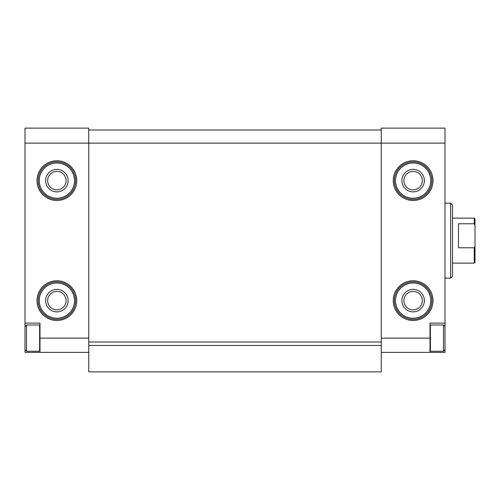 <?xml version="1.0" encoding="UTF-8"?>
<svg xmlns="http://www.w3.org/2000/svg" width="500" height="500" viewBox="0 0 500 500"><rect width="100%" height="100%" fill="white"/><g stroke="black" fill="none" stroke-linecap="round" stroke-linejoin="round"><path stroke-width="0.75" d="M25 323.125L40 323.125L40 352.375L25 352.375L25 143.125L88.75 143.125L88.75 345.469L381.25 345.469L381.25 338.125L430 338.125L430 352.375L445 352.375L445 323.125L430 323.125L430 338.125M381.25 338.125L381.25 143.125L445 143.125L445 128.125L381.25 128.125L381.25 143.125L88.75 143.125L88.75 128.125L25 128.125L25 143.125M69.062 128.125L40 128.125M40 352.375L88.75 352.375M400.938 128.125L430 128.125M381.25 352.375L430 352.375M47.656 180.625A9.219 9.219 0 0 0 61.487 188.606A9.219 9.219 0 0 0 61.487 172.644A9.219 9.219 0 0 0 47.656 180.625M403.906 180.625A9.219 9.219 0 0 0 417.738 188.606A9.219 9.219 0 0 0 417.738 172.644A9.219 9.219 0 0 0 403.906 180.625M47.656 300.625A9.219 9.219 0 0 0 61.487 308.606A9.219 9.219 0 0 0 61.487 292.644A9.219 9.219 0 0 0 47.656 300.625M403.906 300.625A9.219 9.219 0 0 0 417.738 308.606A9.219 9.219 0 0 0 417.738 292.644A9.219 9.219 0 0 0 403.906 300.625M445 143.125L445 323.125M88.75 130L381.25 130L88.75 130M88.75 342.031L381.25 342.031M381.25 345.469L381.25 371.875L88.75 371.875L88.75 345.469M450.625 203.125L450.625 278.125L452.5 276.25L452.5 205L450.625 203.125L445 203.125M401.875 300.625A11.25 11.25 0 0 0 418.75 310.369A11.25 11.25 0 0 0 418.75 290.881A11.25 11.25 0 0 0 401.875 300.625M394.375 300.625A18.75 18.75 0 0 0 422.5 316.863A18.75 18.75 0 0 0 422.5 284.387A18.75 18.75 0 0 0 394.375 300.625A18.75 18.75 0 0 0 422.5 316.863A18.75 18.75 0 0 0 422.5 284.387A18.75 18.75 0 0 0 394.375 300.625M401.875 180.625A11.25 11.25 0 0 0 418.75 190.369A11.25 11.25 0 0 0 418.75 170.881A11.25 11.25 0 0 0 401.875 180.625M394.375 180.625A18.75 18.75 0 0 0 422.5 196.863A18.75 18.75 0 0 0 422.5 164.387A18.75 18.75 0 0 0 394.375 180.625A18.75 18.75 0 0 0 422.5 196.863A18.75 18.75 0 0 0 422.5 164.387A18.75 18.75 0 0 0 394.375 180.625M45.625 300.625A11.25 11.25 0 0 0 62.5 310.369A11.25 11.25 0 0 0 62.5 290.881A11.25 11.25 0 0 0 45.625 300.625M38.125 300.625A18.75 18.75 0 0 0 66.25 316.863A18.75 18.75 0 0 0 66.25 284.387A18.75 18.75 0 0 0 38.125 300.625A18.75 18.75 0 0 0 66.25 316.863A18.75 18.75 0 0 0 66.25 284.387A18.75 18.75 0 0 0 38.125 300.625M45.625 180.625A11.25 11.25 0 0 0 62.5 190.369A11.25 11.25 0 0 0 62.5 170.881A11.25 11.25 0 0 0 45.625 180.625M38.125 180.625A18.75 18.75 0 0 0 66.25 196.863A18.75 18.75 0 0 0 66.25 164.387A18.75 18.75 0 0 0 38.125 180.625A18.75 18.75 0 0 0 66.25 196.863A18.75 18.75 0 0 0 66.25 164.387A18.75 18.75 0 0 0 38.125 180.625M443.5 351.25L443.5 325L430.375 325L430.375 351.25L443.5 351.25L445 349.75M39.625 351.25L39.625 325L26.5 325L26.5 351.25L39.625 351.25L40 350.875M475 246.419L474.25 247.787L474.25 263.125L475 262.375L475 218.875L474.25 218.125L452.5 218.125M475 225.125L474.25 223.756L474.25 218.125M474.25 247.787L458.5 247.787L458.5 223.756L474.25 223.756M37 180.625A19.875 19.875 0 0 0 66.812 197.838A19.875 19.875 0 0 0 66.812 163.412A19.875 19.875 0 0 0 37 180.625M37 300.625A19.875 19.875 0 0 0 66.812 317.838A19.875 19.875 0 0 0 66.812 283.412A19.875 19.875 0 0 0 37 300.625M40 338.125L88.75 338.125M393.25 180.625A19.875 19.875 0 0 0 423.062 197.838A19.875 19.875 0 0 0 423.062 163.412A19.875 19.875 0 0 0 393.25 180.625M393.25 300.625A19.875 19.875 0 0 0 423.062 317.838A19.875 19.875 0 0 0 423.062 283.412A19.875 19.875 0 0 0 393.25 300.625M395.5 300.625A17.625 17.625 0 0 0 421.938 315.887A17.625 17.625 0 0 0 421.938 285.363A17.625 17.625 0 0 0 395.5 300.625M395.5 180.625A17.625 17.625 0 0 0 421.938 195.888A17.625 17.625 0 0 0 421.938 165.362A17.625 17.625 0 0 0 395.5 180.625M39.25 300.625A17.625 17.625 0 0 0 65.688 315.887A17.625 17.625 0 0 0 65.688 285.363A17.625 17.625 0 0 0 39.25 300.625M39.25 180.625A17.625 17.625 0 0 0 65.688 195.888A17.625 17.625 0 0 0 65.688 165.362A17.625 17.625 0 0 0 39.25 180.625M450.625 278.125L445 278.125M445 326.5L443.5 325M430 350.875L430.375 351.25M430 325.375L430.375 325M40 325.375L39.625 325M25 349.75L26.5 351.25M25 326.5L26.5 325M474.25 263.125L452.5 263.125"/></g></svg>
